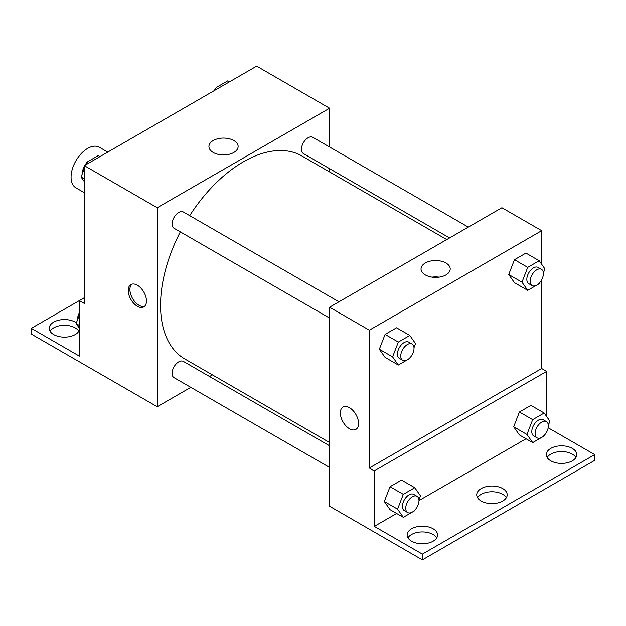 <?xml version="1.0" encoding="UTF-8"?>
<svg xmlns="http://www.w3.org/2000/svg" width="626" height="626" viewBox="0 0 626 626"><rect width="100%" height="100%" fill="white"/><g stroke="black" fill="none" stroke-linecap="round" stroke-linejoin="round"><path stroke-width="0.94" d="M107.758 152.11L99.354 147.259A23.436 13.529 120 0 0 81.302 153.534A23.436 13.529 120 0 0 71.067 177.119A23.436 13.529 120 0 0 75.926 187.847L84.322 192.698M84.322 297.726L79.353 300.597L79.353 356.084L31.3 328.337L79.353 300.597L84.322 303.461L84.322 165.64L256.66 66.145L329.573 108.235L329.573 147.008M137.352 306.27A12.888 7.442 60 0 1 128.933 294.916A12.888 7.442 60 0 1 130.904 284.587A12.888 7.442 60 0 1 143.8 292.029A12.888 7.442 60 0 1 143.8 306.912A12.888 7.442 60 0 1 137.352 306.27M31.3 328.337L31.3 334.081L157.236 406.728L157.236 207.73L84.322 165.64M338.948 301.818L183.402 212.011A9.374 5.415 120 0 0 176.172 214.522A9.374 5.415 120 0 0 172.087 223.959A9.374 5.415 120 0 0 174.028 228.247L329.573 318.055M329.573 445.806L183.402 361.413A9.374 5.415 120 0 0 176.172 363.925A9.374 5.415 120 0 0 172.087 373.354A9.374 5.415 120 0 0 174.028 377.65L329.573 467.45M212.402 374.88L209.561 376.516M190.813 387.337L157.236 406.728M329.573 168.652L329.573 171.931M157.236 207.73L329.573 108.235M468.326 227.121L312.781 137.313A9.374 5.415 120 0 0 305.558 139.825A9.374 5.415 120 0 0 301.466 149.262A9.374 5.415 120 0 0 303.407 153.55L449.578 237.943M446.745 239.578L301.99 156.007A117.172 67.647 120 0 0 189.694 215.649M180.319 231.878A117.172 67.647 120 0 0 160.553 305.316A117.172 67.647 120 0 0 184.819 358.956L329.573 442.527M233.834 140.545A14.594 8.428 180 0 1 238.115 146.5A14.594 8.428 180 0 1 223.521 154.927A14.594 8.428 180 0 1 208.927 146.5A14.594 8.428 180 0 1 217.934 138.722A14.594 8.428 180 0 1 233.834 140.545M227.058 154.677A14.594 8.428 0 0 0 219.984 154.677M131.796 284.196A12.888 7.442 -120 0 0 130.85 294.713A12.888 7.442 -120 0 0 139.019 305.308A12.888 7.442 -120 0 0 144.575 306.333M50.041 331.209A15.235 8.795 180 0 1 75.214 327.86A15.235 8.795 180 0 1 78.837 331.209M79.353 330.129A15.235 8.795 180 0 1 62.882 337.085A15.235 8.795 180 0 1 49.211 328.337A15.235 8.795 180 0 1 58.609 320.215A15.235 8.795 180 0 1 75.214 322.124A15.235 8.795 180 0 1 76.356 322.86M541.678 279.775L541.678 368.518L369.34 468.013L374.309 470.885L374.309 526.372L422.362 554.12L422.362 559.855L329.573 506.223L329.573 307.225L501.903 207.73L541.678 230.689L541.678 264.274M343.009 407.041A12.888 7.442 -120 0 0 341.037 417.37A12.888 7.442 -120 0 0 349.457 428.732A12.888 7.442 60 0 1 341.037 417.37A12.888 7.442 60 0 1 343.009 407.041A12.888 7.442 60 0 1 355.897 414.482A12.888 7.442 60 0 1 355.897 429.366A12.888 7.442 60 0 1 349.457 428.732A12.888 7.442 -120 0 0 355.904 429.366M369.34 468.013L369.34 330.192L329.573 307.225M508.719 274.517L514.455 282.686L508.719 274.517L514.455 259.72L508.719 274.517L521.974 282.17L527.718 267.372L539.197 260.745L544.933 268.914L543.368 272.952M525.942 253.092L514.455 259.72L525.942 253.092L539.197 260.745M379.333 349.214L385.076 357.383L379.333 349.214L385.076 334.425L379.333 349.214L392.588 356.867L398.332 342.078L409.811 335.45L415.554 343.611L413.989 347.649M396.555 327.789L385.076 334.425L396.555 327.789L409.811 335.45M369.34 330.192L541.678 230.689M445.939 263.006A14.594 8.428 180 0 1 450.219 268.961A14.594 8.428 180 0 1 435.626 277.388A14.594 8.428 180 0 1 421.032 268.961A14.594 8.428 180 0 1 430.039 261.175A14.594 8.428 180 0 1 445.939 263.006M541.678 368.518L546.647 371.39L546.647 416.54M548.188 427.769L594.7 454.625L594.7 460.36L422.362 559.855M439.155 277.138A14.594 8.428 0 0 0 432.089 277.138M594.7 454.625L422.362 554.12M477.568 497.678A15.235 8.795 180 0 1 502.733 494.329A15.235 8.795 180 0 1 506.364 497.678M547.163 457.496A15.235 8.795 180 0 1 561.561 451.565A15.235 8.795 180 0 1 575.959 457.496M407.964 537.851A15.235 8.795 180 0 1 422.362 531.928A15.235 8.795 180 0 1 436.768 537.851M546.647 371.39L374.309 470.885M384.309 501.489L390.045 509.65L384.309 501.489L390.045 486.692L384.309 501.489L397.565 509.141L403.3 494.344L414.78 487.717L420.523 495.886L418.958 499.916M401.524 480.064L390.045 486.692L401.524 480.064L414.78 487.717M513.688 426.783L519.431 434.953L513.688 426.783L519.431 411.994L513.688 426.783L526.943 434.444L532.687 419.647L544.166 413.019L549.91 421.181L548.345 425.218M530.911 405.366L519.431 411.994L530.911 405.366L544.166 413.019M526.043 438.771L418.982 500.581M396.665 513.469L374.309 526.372M502.733 488.585A15.235 8.795 180 0 1 507.193 494.806A15.235 8.795 180 0 1 491.966 503.601A15.235 8.795 180 0 1 476.73 494.806A15.235 8.795 180 0 1 486.136 486.676A15.235 8.795 180 0 1 502.733 488.585M550.786 460.838A15.235 8.795 180 0 1 546.326 454.625A15.235 8.795 180 0 1 561.561 445.829A15.235 8.795 180 0 1 576.789 454.625A15.235 8.795 180 0 1 567.391 462.747A15.235 8.795 180 0 1 550.786 460.838M411.595 541.2A15.235 8.795 180 0 1 407.135 534.987A15.235 8.795 180 0 1 422.362 526.192A15.235 8.795 180 0 1 437.597 534.987A15.235 8.795 180 0 1 428.192 543.11A15.235 8.795 180 0 1 411.595 541.2M410.163 357.501L409.811 358.408L398.332 365.036L392.588 356.867M412.072 344.034L408.762 342.125A9.374 5.415 120 0 0 401.532 344.636A9.374 5.415 120 0 0 397.447 354.066A9.374 5.415 120 0 0 399.388 358.362L402.698 360.271A9.374 5.415 120 0 0 412.072 354.864A9.374 5.415 120 0 0 412.072 344.034A9.374 5.415 120 0 0 404.85 346.546A9.374 5.415 120 0 0 400.757 355.983A9.374 5.415 120 0 0 402.698 360.271M398.332 365.036L385.076 357.383M398.332 342.078L385.076 334.425M539.549 282.803L539.197 283.711L527.718 290.339L521.974 282.17M541.459 269.337L538.141 267.427A9.374 5.415 120 0 0 530.918 269.939A9.374 5.415 120 0 0 526.826 279.368A9.374 5.415 120 0 0 528.767 283.664L532.084 285.573A9.374 5.415 120 0 0 541.459 280.158A9.374 5.415 120 0 0 541.459 269.337A9.374 5.415 120 0 0 534.236 271.848A9.374 5.415 120 0 0 530.144 281.285A9.374 5.415 120 0 0 532.084 285.573M527.718 290.339L514.455 282.686M527.718 267.372L514.455 259.72M415.14 509.767L414.78 510.675L403.3 517.303L397.565 509.141M417.041 496.308L413.731 494.391A9.374 5.415 120 0 0 406.509 496.903A9.374 5.415 120 0 0 402.416 506.34A9.374 5.415 120 0 0 404.357 510.628L407.667 512.545A9.374 5.415 120 0 0 417.041 507.13A9.374 5.415 120 0 0 417.041 496.308A9.374 5.415 120 0 0 409.819 498.82A9.374 5.415 120 0 0 405.726 508.249A9.374 5.415 120 0 0 407.667 512.545M403.3 517.303L390.045 509.65M403.3 494.344L390.045 486.692M544.518 435.07L544.166 435.978L532.687 442.605L526.943 434.444M546.428 421.611L543.11 419.694A9.374 5.415 120 0 0 535.887 422.206A9.374 5.415 120 0 0 531.795 431.643A9.374 5.415 120 0 0 533.743 435.931L537.053 437.84A9.374 5.415 120 0 0 546.428 432.433A9.374 5.415 120 0 0 546.428 421.611A9.374 5.415 120 0 0 539.205 424.115A9.374 5.415 120 0 0 535.113 433.552A9.374 5.415 120 0 0 537.053 437.84M532.687 442.605L519.431 434.953M532.687 419.647L519.431 411.994M84.322 181.65L81.067 177.009L84.322 168.605M85.809 164.779L86.803 162.22L98.282 155.584L100.011 156.586M84.322 178.895L81.067 177.009M88.524 163.214L86.803 162.22M84.322 166.156A9.374 5.415 120 0 0 82.601 172.299A9.374 5.415 120 0 0 82.632 172.979M86.451 163.128A9.374 5.415 120 0 0 84.776 165.381M215.195 90.081L216.189 87.515L227.668 80.887L229.39 81.881M217.911 88.509L216.189 87.515M215.837 88.422A9.374 5.415 120 0 0 214.155 90.684M79.353 328.18L76.09 323.54L79.353 315.136M79.353 325.426L76.09 323.54M79.353 312.679A9.374 5.415 120 0 0 77.632 318.822A9.374 5.415 120 0 0 77.655 319.503"/></g></svg>
